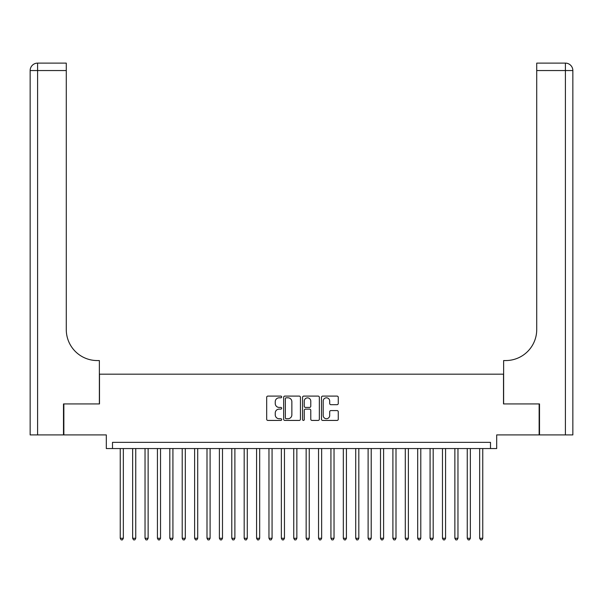 <?xml version="1.0" encoding="UTF-8"?>
<svg xmlns="http://www.w3.org/2000/svg" width="603" height="603" viewBox="0 0 603 603"><rect width="100%" height="100%" fill="white"/><g stroke="black" fill="none" stroke-linecap="round" stroke-linejoin="round"><path stroke-width="0.9" d="M281.669 396.955A0.852 0.852 0 0 0 280.817 396.103L267.898 396.103A1.214 1.214 0 0 0 266.677 397.317L266.677 419.213A1.214 1.214 0 0 0 267.898 420.434L280.817 420.434A0.852 0.852 0 0 0 281.669 419.582A0.852 0.852 0 0 0 280.817 418.731L279.144 418.731A3.889 3.889 0 0 1 275.254 414.834L275.254 413.01A3.889 3.889 0 0 1 279.144 409.12L280.817 409.12A0.852 0.852 0 0 0 281.669 408.269A0.852 0.852 0 0 0 280.817 407.417L279.144 407.417A3.889 3.889 0 0 1 275.254 403.52L275.254 401.696A3.889 3.889 0 0 1 279.144 397.807L280.817 397.807A0.852 0.852 0 0 0 281.669 396.955M337.054 404.681A1.214 1.214 0 0 0 338.268 403.46L338.268 397.317A1.214 1.214 0 0 0 337.054 396.103L322.695 396.103A1.214 1.214 0 0 0 321.482 397.317L321.482 419.213A1.214 1.214 0 0 0 322.695 420.434L337.054 420.434A1.214 1.214 0 0 0 338.268 419.213L338.268 411.796A1.214 1.214 0 0 0 337.054 410.583L330.911 410.583A1.214 1.214 0 0 0 329.69 411.796L329.69 415.475A3.256 3.256 0 0 1 326.442 418.731A3.256 3.256 0 0 1 323.185 415.475L323.185 401.063A3.256 3.256 0 0 1 326.442 397.807A3.256 3.256 0 0 1 329.69 401.063L329.69 403.46A1.214 1.214 0 0 0 330.911 404.681L337.054 404.681M490.495 448.549L496.691 448.549L496.691 434.914L539.142 434.914L539.142 403.927L503.513 403.927L503.513 374.184L99.487 374.184L99.487 403.927L63.858 403.927L63.858 434.914L106.309 434.914L106.309 448.549L490.495 448.549L490.495 442.346L112.505 442.346L112.505 448.549M300.437 397.317A1.214 1.214 0 0 0 299.216 396.103L284.865 396.103A1.214 1.214 0 0 0 283.651 397.317L283.651 419.213A1.214 1.214 0 0 0 284.865 420.434L299.216 420.434A1.214 1.214 0 0 0 300.437 419.213L300.437 397.317M303.784 396.103L318.135 396.103A1.214 1.214 0 0 1 319.349 397.317L319.349 419.213A1.214 1.214 0 0 1 318.135 420.434L311.992 420.434A1.214 1.214 0 0 1 310.779 419.213L310.779 410.334A1.214 1.214 0 0 0 309.558 409.12L305.487 409.12A1.214 1.214 0 0 0 304.266 410.334L304.266 419.582A0.852 0.852 0 0 1 303.415 420.434A0.852 0.852 0 0 1 302.563 419.582L302.563 397.317A1.214 1.214 0 0 1 303.784 396.103M286.206 397.807A0.852 0.852 0 0 0 285.355 398.658L285.355 417.879A0.852 0.852 0 0 0 286.206 418.731L287.97 418.731A3.889 3.889 0 0 0 291.86 414.834L291.86 401.696A3.889 3.889 0 0 0 287.97 397.807L286.206 397.807M310.779 401.123A3.256 3.256 0 0 0 307.522 397.867A3.256 3.256 0 0 0 304.266 401.123L304.266 406.203A1.214 1.214 0 0 0 305.487 407.417L309.558 407.417A1.214 1.214 0 0 0 310.779 406.203L310.779 401.123M120.246 448.549L120.246 538.275L123.344 538.275L123.344 448.549M123.344 538.275L122.417 539.881L121.18 539.881L120.246 538.275M63.488 403.927L99.367 403.927L99.367 360.556L97.256 360.556A30.987 30.987 0 0 1 66.277 329.57L66.277 70.551L37.59 70.551L37.59 434.914L63.488 434.914L63.488 403.927M37.59 434.914L30.15 434.914L30.15 70.551A7.44 7.44 0 0 1 37.59 63.119L66.277 63.119L66.277 70.551M97.256 360.556A30.987 30.987 0 0 1 66.277 329.57M37.59 63.119A7.44 7.44 0 0 0 30.15 70.551L37.59 70.551L37.59 63.119M539.512 403.927L503.633 403.927L503.633 360.556L505.744 360.556A30.987 30.987 0 0 0 536.723 329.57L536.723 63.119L565.41 63.119A7.44 7.44 0 0 1 572.85 70.551L572.85 434.914L539.512 434.914L539.512 403.927M505.744 360.556A30.987 30.987 0 0 0 536.723 329.57M132.645 448.549L132.645 538.275L135.743 538.275L135.743 448.549M135.743 538.275L134.808 539.881L133.572 539.881L132.645 538.275M145.037 448.549L145.037 538.275L148.134 538.275L148.134 448.549M148.134 538.275L147.207 539.881L145.964 539.881L145.037 538.275M157.428 448.549L157.428 538.275L160.526 538.275L160.526 448.549M160.526 538.275L159.599 539.881L158.355 539.881L157.428 538.275M169.82 448.549L169.82 538.275L172.918 538.275L172.918 448.549M172.918 538.275L171.991 539.881L170.755 539.881L169.82 538.275M182.212 448.549L182.212 538.275L185.317 538.275L185.317 448.549M185.317 538.275L184.382 539.881L183.146 539.881L182.212 538.275M194.611 448.549L194.611 538.275L197.709 538.275L197.709 448.549M197.709 538.275L196.774 539.881L195.538 539.881L194.611 538.275M207.002 448.549L207.002 538.275L210.1 538.275L210.1 448.549M210.1 538.275L209.173 539.881L207.929 539.881L207.002 538.275M219.394 448.549L219.394 538.275L222.492 538.275L222.492 448.549M222.492 538.275L221.565 539.881L220.321 539.881L219.394 538.275M231.786 448.549L231.786 538.275L234.884 538.275L234.884 448.549M234.884 538.275L233.956 539.881L232.72 539.881L231.786 538.275M244.185 448.549L244.185 538.275L247.283 538.275L247.283 448.549M247.283 538.275L246.348 539.881L245.112 539.881L244.185 538.275M256.577 448.549L256.577 538.275L259.674 538.275L259.674 448.549M259.674 538.275L258.74 539.881L257.504 539.881L256.577 538.275M268.968 448.549L268.968 538.275L272.066 538.275L272.066 448.549M272.066 538.275L271.139 539.881L269.895 539.881L268.968 538.275M281.36 448.549L281.36 538.275L284.458 538.275L284.458 448.549M284.458 538.275L283.531 539.881L282.287 539.881L281.36 538.275M293.751 448.549L293.751 538.275L296.849 538.275L296.849 448.549M296.849 538.275L295.922 539.881L294.686 539.881L293.751 538.275M306.151 448.549L306.151 538.275L309.249 538.275L309.249 448.549M309.249 538.275L308.314 539.881L307.078 539.881L306.151 538.275M318.542 448.549L318.542 538.275L321.64 538.275L321.64 448.549M321.64 538.275L320.713 539.881L319.469 539.881L318.542 538.275M330.934 448.549L330.934 538.275L334.032 538.275L334.032 448.549M334.032 538.275L333.105 539.881L331.861 539.881L330.934 538.275M343.326 448.549L343.326 538.275L346.424 538.275L346.424 448.549M346.424 538.275L345.496 539.881L344.26 539.881L343.326 538.275M355.717 448.549L355.717 538.275L358.815 538.275L358.815 448.549M358.815 538.275L357.888 539.881L356.652 539.881L355.717 538.275M368.116 448.549L368.116 538.275L371.214 538.275L371.214 448.549M371.214 538.275L370.28 539.881L369.044 539.881L368.116 538.275M380.508 448.549L380.508 538.275L383.606 538.275L383.606 448.549M383.606 538.275L382.679 539.881L381.435 539.881L380.508 538.275M392.9 448.549L392.9 538.275L395.998 538.275L395.998 448.549M395.998 538.275L395.071 539.881L393.827 539.881L392.9 538.275M405.291 448.549L405.291 538.275L408.389 538.275L408.389 448.549M408.389 538.275L407.462 539.881L406.226 539.881L405.291 538.275M417.683 448.549L417.683 538.275L420.788 538.275L420.788 448.549M420.788 538.275L419.854 539.881L418.618 539.881L417.683 538.275M430.082 448.549L430.082 538.275L433.18 538.275L433.18 448.549M433.18 538.275L432.245 539.881L431.009 539.881L430.082 538.275M442.474 448.549L442.474 538.275L445.572 538.275L445.572 448.549M445.572 538.275L444.645 539.881L443.401 539.881L442.474 538.275M454.866 448.549L454.866 538.275L457.963 538.275L457.963 448.549M457.963 538.275L457.036 539.881L455.793 539.881L454.866 538.275M467.257 448.549L467.257 538.275L470.355 538.275L470.355 448.549M470.355 538.275L469.428 539.881L468.192 539.881L467.257 538.275M479.656 448.549L479.656 538.275L482.754 538.275L482.754 448.549M482.754 538.275L481.82 539.881L480.583 539.881L479.656 538.275M565.41 434.914L565.41 70.551L536.723 70.551M565.41 63.119L565.41 70.551L572.85 70.551"/></g></svg>
